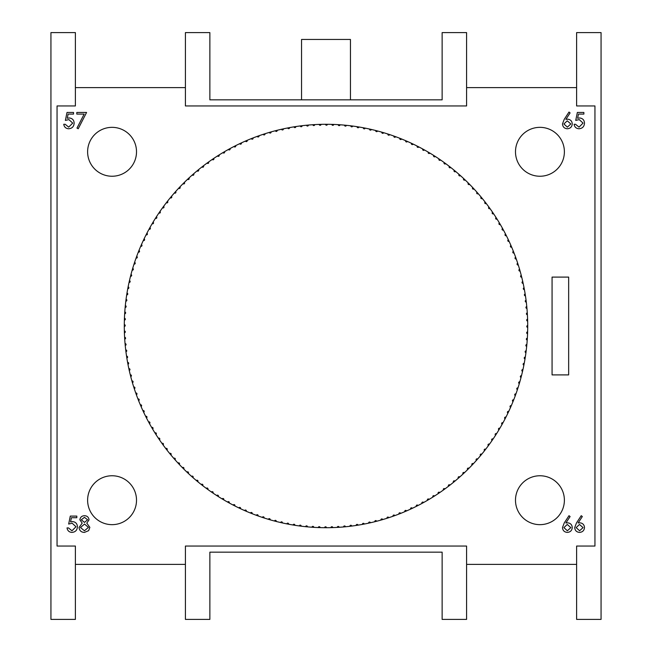 <?xml version="1.0" encoding="UTF-8"?>
<svg xmlns="http://www.w3.org/2000/svg" width="652" height="652" viewBox="0 0 652 652"><rect width="100%" height="100%" fill="white"/><g stroke="black" fill="none" stroke-linecap="round" stroke-linejoin="round"><path stroke-width="0.98" d="M564.257 522.945L569 515.691L570.101 516.555L565.895 522.977L567.542 522.822C570.435 523.075 572.008 524.648 572.26 527.533C571.983 530.541 570.329 532.162 567.297 532.399C564.339 532.138 562.733 530.524 562.48 527.566L564.257 522.945M70.294 516.099L76.814 516.099L76.814 517.729L71.41 517.729L70.555 521.91L72.421 521.6C75.575 521.885 77.246 523.613 77.425 526.8C77.172 530.272 75.33 532.138 71.883 532.399C69.12 532.179 67.498 530.687 67.034 527.916L68.46 527.916L71.964 530.769L75.999 526.743L72.168 523.23L68.664 524.045L70.294 516.099M564.257 119.308L569 112.054L570.101 112.918L565.895 119.34L567.542 119.186C570.435 119.438 572.008 121.011 572.26 123.896C571.983 126.904 570.329 128.525 567.297 128.762C564.339 128.493 562.733 126.887 562.48 123.921L564.257 119.308M67.017 112.462L73.537 112.462L73.537 114.092L68.126 114.092L67.27 118.273L69.145 117.963C72.299 118.248 73.961 119.976 74.149 123.163C73.896 126.635 72.046 128.501 68.599 128.762C65.836 128.542 64.222 127.05 63.757 124.279L65.184 124.279L68.688 127.132L72.722 123.098L68.884 119.593L65.387 120.408L67.017 112.462M564.387 151.794A24.45 24.45 0 0 0 527.712 130.62A24.45 24.45 0 0 0 527.712 172.967A24.45 24.45 0 0 0 564.387 151.794M136.512 151.794A24.45 24.45 0 0 0 99.837 130.62A24.45 24.45 0 0 0 99.837 172.967A24.45 24.45 0 0 0 136.512 151.794M564.387 500.206A24.45 24.45 0 0 0 527.712 479.033A24.45 24.45 0 0 0 527.712 521.38A24.45 24.45 0 0 0 564.387 500.206M136.512 500.206A24.45 24.45 0 0 0 99.837 479.033A24.45 24.45 0 0 0 99.837 521.38A24.45 24.45 0 0 0 136.512 500.206M165.771 448.535A0.913 0.913 0 0 1 167.059 448.698A0.913 0.913 0 0 1 166.896 449.986A201.712 201.712 0 0 0 196.358 480.54A201.712 201.712 0 0 0 197.768 481.706A201.712 201.712 0 0 0 222.128 498.919A201.712 201.712 0 0 0 223.709 499.848A201.712 201.712 0 0 0 233.196 505.096A201.712 201.712 0 0 0 234.826 505.928A201.712 201.712 0 0 0 244.622 510.573A201.712 201.712 0 0 0 246.301 511.298A201.712 201.712 0 0 0 256.375 515.316A201.712 201.712 0 0 0 258.094 515.936A201.712 201.712 0 0 0 264.093 517.981A201.712 201.712 0 0 0 268.396 519.31A201.712 201.712 0 0 0 270.156 519.831A201.712 201.712 0 0 0 280.653 522.545A201.712 201.712 0 0 0 282.438 522.953A201.712 201.712 0 0 0 305.641 526.686A201.712 201.712 0 0 0 307.467 526.857A201.712 201.712 0 0 0 313.783 527.346A201.712 201.712 0 0 0 318.282 527.566A201.712 201.712 0 0 0 320.116 527.623A201.712 201.712 0 0 0 324.614 527.704A201.712 201.712 0 0 0 330.955 527.655A201.712 201.712 0 0 0 337.288 527.395A201.712 201.712 0 0 0 339.113 527.289A201.712 201.712 0 0 0 345.43 526.775A201.712 201.712 0 0 0 349.912 526.294A201.712 201.712 0 0 0 356.188 525.439A201.712 201.712 0 0 0 357.997 525.162A201.712 201.712 0 0 0 368.649 523.148A201.712 201.712 0 0 0 370.442 522.757A201.712 201.712 0 0 0 374.827 521.714A201.712 201.712 0 0 0 376.603 521.266A201.712 201.712 0 0 0 387.019 518.267A201.712 201.712 0 0 0 388.763 517.696A201.712 201.712 0 0 0 393.026 516.254A201.712 201.712 0 0 0 398.967 514.053A201.712 201.712 0 0 0 400.678 513.385A201.712 201.712 0 0 0 423.572 502.545A201.712 201.712 0 0 0 432.912 497.052A201.712 201.712 0 0 0 434.46 496.066A201.712 201.712 0 0 0 443.441 489.994A201.712 201.712 0 0 0 444.925 488.927A201.712 201.712 0 0 0 448.535 486.229A201.712 201.712 0 0 0 449.986 485.104A201.712 201.712 0 0 0 480.54 455.642A201.712 201.712 0 0 0 481.706 454.232A201.712 201.712 0 0 0 498.919 429.872A201.712 201.712 0 0 0 499.848 428.291A201.712 201.712 0 0 0 505.096 418.804A201.712 201.712 0 0 0 505.928 417.174A201.712 201.712 0 0 0 510.573 407.378A201.712 201.712 0 0 0 511.298 405.699A201.712 201.712 0 0 0 515.316 395.625A201.712 201.712 0 0 0 515.936 393.906A201.712 201.712 0 0 0 517.981 387.907A201.712 201.712 0 0 0 519.31 383.604A201.712 201.712 0 0 0 519.831 381.844A201.712 201.712 0 0 0 522.545 371.347A201.712 201.712 0 0 0 522.953 369.562A201.712 201.712 0 0 0 526.686 346.359A201.712 201.712 0 0 0 526.857 344.533A201.712 201.712 0 0 0 527.346 338.217A201.712 201.712 0 0 0 527.566 333.718A201.712 201.712 0 0 0 527.623 331.884A201.712 201.712 0 0 0 527.704 327.385A201.712 201.712 0 0 0 527.655 321.045A201.712 201.712 0 0 0 527.395 314.712A201.712 201.712 0 0 0 527.289 312.887A201.712 201.712 0 0 0 526.775 306.57A201.712 201.712 0 0 0 526.294 302.088A201.712 201.712 0 0 0 525.439 295.812A201.712 201.712 0 0 0 525.162 294.003A201.712 201.712 0 0 0 523.148 283.351A201.712 201.712 0 0 0 522.757 281.558A201.712 201.712 0 0 0 521.714 277.173A201.712 201.712 0 0 0 521.266 275.397A201.712 201.712 0 0 0 518.267 264.981A201.712 201.712 0 0 0 517.696 263.237A201.712 201.712 0 0 0 516.254 258.974A201.712 201.712 0 0 0 514.053 253.033A201.712 201.712 0 0 0 513.385 251.322A201.712 201.712 0 0 0 502.545 228.428A201.712 201.712 0 0 0 497.052 219.088A201.712 201.712 0 0 0 496.066 217.54A201.712 201.712 0 0 0 489.994 208.558A201.712 201.712 0 0 0 488.927 207.075A201.712 201.712 0 0 0 486.229 203.465A201.712 201.712 0 0 0 485.104 202.014A201.712 201.712 0 0 0 455.642 171.46A201.712 201.712 0 0 0 454.232 170.294A201.712 201.712 0 0 0 429.872 153.081A201.712 201.712 0 0 0 428.291 152.152A201.712 201.712 0 0 0 418.804 146.904A201.712 201.712 0 0 0 417.174 146.072A201.712 201.712 0 0 0 407.378 141.427A201.712 201.712 0 0 0 405.699 140.702A201.712 201.712 0 0 0 395.625 136.684A201.712 201.712 0 0 0 393.906 136.064A201.712 201.712 0 0 0 387.907 134.019A201.712 201.712 0 0 0 383.604 132.69A201.712 201.712 0 0 0 381.844 132.169A201.712 201.712 0 0 0 371.347 129.455A201.712 201.712 0 0 0 369.562 129.047A201.712 201.712 0 0 0 346.359 125.314A201.712 201.712 0 0 0 344.533 125.143A201.712 201.712 0 0 0 338.217 124.654A201.712 201.712 0 0 0 333.718 124.434A201.712 201.712 0 0 0 331.884 124.377A201.712 201.712 0 0 0 327.385 124.296A201.712 201.712 0 0 0 321.045 124.345A201.712 201.712 0 0 0 314.712 124.605A201.712 201.712 0 0 0 312.887 124.711A201.712 201.712 0 0 0 306.57 125.225A201.712 201.712 0 0 0 302.088 125.706A201.712 201.712 0 0 0 295.812 126.561A201.712 201.712 0 0 0 294.003 126.838A201.712 201.712 0 0 0 283.351 128.851A201.712 201.712 0 0 0 281.558 129.243A201.712 201.712 0 0 0 277.173 130.286A201.712 201.712 0 0 0 275.397 130.734A201.712 201.712 0 0 0 264.981 133.733A201.712 201.712 0 0 0 263.237 134.304A201.712 201.712 0 0 0 258.974 135.746A201.712 201.712 0 0 0 253.033 137.947A201.712 201.712 0 0 0 251.322 138.615A201.712 201.712 0 0 0 228.428 149.455A201.712 201.712 0 0 0 219.088 154.948A201.712 201.712 0 0 0 217.54 155.934A201.712 201.712 0 0 0 208.558 162.006A201.712 201.712 0 0 0 207.075 163.073A201.712 201.712 0 0 0 203.465 165.771A201.712 201.712 0 0 0 202.014 166.896A201.712 201.712 0 0 0 171.46 196.358A201.712 201.712 0 0 0 170.294 197.768A201.712 201.712 0 0 0 153.081 222.128A201.712 201.712 0 0 0 152.152 223.709A201.712 201.712 0 0 0 146.904 233.196A201.712 201.712 0 0 0 146.072 234.826A201.712 201.712 0 0 0 141.427 244.622A201.712 201.712 0 0 0 140.702 246.301A201.712 201.712 0 0 0 136.684 256.375A201.712 201.712 0 0 0 136.064 258.094A201.712 201.712 0 0 0 134.019 264.093A201.712 201.712 0 0 0 132.69 268.396A201.712 201.712 0 0 0 132.169 270.156A201.712 201.712 0 0 0 129.455 280.653A201.712 201.712 0 0 0 129.047 282.438A201.712 201.712 0 0 0 125.314 305.641A201.712 201.712 0 0 0 125.143 307.467A201.712 201.712 0 0 0 124.654 313.783A201.712 201.712 0 0 0 124.434 318.282A201.712 201.712 0 0 0 124.377 320.116A201.712 201.712 0 0 0 124.296 324.614A201.712 201.712 0 0 0 124.345 330.955A201.712 201.712 0 0 0 124.605 337.288A201.712 201.712 0 0 0 124.711 339.113A201.712 201.712 0 0 0 125.225 345.43A201.712 201.712 0 0 0 125.706 349.912A201.712 201.712 0 0 0 126.561 356.188A201.712 201.712 0 0 0 126.838 357.997A201.712 201.712 0 0 0 128.851 368.649A201.712 201.712 0 0 0 129.243 370.442A201.712 201.712 0 0 0 130.286 374.827A201.712 201.712 0 0 0 130.734 376.603A201.712 201.712 0 0 0 133.733 387.019A201.712 201.712 0 0 0 134.304 388.763A201.712 201.712 0 0 0 135.746 393.026A201.712 201.712 0 0 0 137.947 398.967A201.712 201.712 0 0 0 138.615 400.678A201.712 201.712 0 0 0 149.455 423.572A201.712 201.712 0 0 0 154.948 432.912A201.712 201.712 0 0 0 155.934 434.46A201.712 201.712 0 0 0 162.006 443.441A201.712 201.712 0 0 0 163.073 444.925A201.712 201.712 0 0 0 165.771 448.535A201.712 201.712 0 0 0 166.896 449.986A201.712 201.712 0 0 0 169.699 453.507A0.913 0.913 0 0 1 170.987 453.637A0.913 0.913 0 0 1 170.865 454.925A201.712 201.712 0 0 0 173.782 458.356A0.921 0.921 0 0 1 175.078 458.437A0.921 0.921 0 0 1 174.989 459.733A201.712 201.712 0 0 0 178.012 463.067A0.913 0.913 0 0 1 179.308 463.116A0.913 0.913 0 0 1 179.267 464.411A201.712 201.712 0 0 0 182.397 467.655A0.913 0.913 0 0 1 183.685 467.655A0.913 0.913 0 0 1 183.685 468.951A201.712 201.712 0 0 0 186.912 472.089A0.913 0.913 0 0 1 188.208 472.056A0.913 0.913 0 0 1 188.249 473.352A201.712 201.712 0 0 0 191.574 476.392A0.913 0.913 0 0 1 192.862 476.31A0.913 0.913 0 0 1 192.943 477.606A201.712 201.712 0 0 0 196.358 480.54A0.921 0.921 0 0 1 197.654 480.418A0.921 0.921 0 0 1 197.768 481.706A201.712 201.712 0 0 0 201.281 484.534A0.913 0.913 0 0 1 202.568 484.379A0.913 0.913 0 0 1 202.723 485.658A201.712 201.712 0 0 0 206.317 488.372A0.913 0.913 0 0 1 207.597 488.177A0.913 0.913 0 0 1 207.801 489.456A201.712 201.712 0 0 0 211.476 492.048A0.913 0.913 0 0 1 212.756 491.812A0.913 0.913 0 0 1 212.992 493.083A201.712 201.712 0 0 0 216.749 495.569A0.921 0.921 0 0 1 218.021 495.292A0.921 0.921 0 0 1 218.298 496.555A201.712 201.712 0 0 0 222.128 498.919A0.921 0.921 0 0 1 223.392 498.601A0.921 0.921 0 0 1 223.709 499.848A201.712 201.712 0 0 0 227.613 502.089A0.913 0.913 0 0 1 228.86 501.738A0.913 0.913 0 0 1 229.219 502.977A201.712 201.712 0 0 0 233.196 505.096A0.913 0.913 0 0 1 234.427 504.697A0.913 0.913 0 0 1 234.826 505.928A201.712 201.712 0 0 0 238.868 507.924A0.913 0.913 0 0 1 240.083 507.484A0.913 0.913 0 0 1 240.523 508.707A201.712 201.712 0 0 0 244.622 510.573A0.913 0.913 0 0 1 245.828 510.1A0.913 0.913 0 0 1 246.301 511.298A201.712 201.712 0 0 0 250.458 513.034A0.913 0.913 0 0 1 251.648 512.521A0.913 0.913 0 0 1 252.161 513.711A201.712 201.712 0 0 0 256.375 515.316A0.921 0.921 0 0 1 257.548 514.77A0.921 0.921 0 0 1 258.094 515.936A201.712 201.712 0 0 0 262.357 517.411A0.913 0.913 0 0 1 263.514 516.824A0.913 0.913 0 0 1 264.093 517.981A201.712 201.712 0 0 0 268.396 519.31A0.913 0.913 0 0 1 269.537 518.69A0.913 0.913 0 0 1 270.156 519.831A201.712 201.712 0 0 0 274.5 521.029A0.913 0.913 0 0 1 275.617 520.369A0.913 0.913 0 0 1 276.277 521.486A201.712 201.712 0 0 0 280.653 522.545A0.913 0.913 0 0 1 281.745 521.861A0.913 0.913 0 0 1 282.438 522.953A201.712 201.712 0 0 0 286.847 523.874A0.913 0.913 0 0 1 287.923 523.148A0.913 0.913 0 0 1 288.649 524.224A201.712 201.712 0 0 0 293.082 525.007A0.913 0.913 0 0 1 294.133 524.249A0.913 0.913 0 0 1 294.891 525.3A201.712 201.712 0 0 0 299.349 525.944A0.913 0.913 0 0 1 300.376 525.153A0.913 0.913 0 0 1 301.167 526.18A201.712 201.712 0 0 0 305.641 526.686A0.913 0.913 0 0 1 306.644 525.862A0.913 0.913 0 0 1 307.467 526.857A201.712 201.712 0 0 0 311.958 527.223A0.913 0.913 0 0 1 312.927 526.368A0.913 0.913 0 0 1 313.783 527.346A201.712 201.712 0 0 0 318.282 527.566A0.913 0.913 0 0 1 319.227 526.677A0.913 0.913 0 0 1 320.116 527.623A201.712 201.712 0 0 0 324.614 527.704A0.913 0.913 0 0 1 325.535 526.792A0.913 0.913 0 0 1 326.448 527.712A201.712 201.712 0 0 0 330.955 527.655A0.913 0.913 0 0 1 331.844 526.71A0.913 0.913 0 0 1 332.789 527.598A201.712 201.712 0 0 0 337.288 527.395A0.913 0.913 0 0 1 338.143 526.425A0.913 0.913 0 0 1 339.113 527.289A201.712 201.712 0 0 0 343.604 526.946A0.913 0.913 0 0 1 344.435 525.944A0.913 0.913 0 0 1 345.43 526.775A201.712 201.712 0 0 0 349.912 526.294A0.913 0.913 0 0 1 350.703 525.267A0.913 0.913 0 0 1 351.73 526.066A201.712 201.712 0 0 0 356.188 525.439A0.913 0.913 0 0 1 356.954 524.395A0.913 0.913 0 0 1 357.997 525.162A201.712 201.712 0 0 0 362.439 524.395A0.913 0.913 0 0 1 363.172 523.328A0.913 0.913 0 0 1 364.24 524.053M185.412 87.612L185.412 105.95L466.587 105.95L466.587 87.612L576.612 87.612L576.612 32.6L601.062 32.6L601.062 619.4L576.612 619.4L576.612 564.387L466.587 564.387L466.587 619.4L442.137 619.4L442.137 552.162L209.862 552.162L209.862 619.4L185.412 619.4L185.412 564.387L75.387 564.387L75.387 619.4L50.938 619.4L50.938 32.6L75.387 32.6L75.387 87.612L185.412 87.612L185.412 32.6L209.862 32.6L209.862 99.837L442.137 99.837L442.137 32.6L466.587 32.6L466.587 87.612M75.387 564.387L75.387 546.05L57.05 546.05L57.05 105.95L75.387 105.95L75.387 87.612M466.587 564.387L466.587 546.05L185.412 546.05L185.412 564.387M576.612 87.612L576.612 105.95L594.95 105.95L594.95 546.05L576.612 546.05L576.612 564.387M76.797 114.092L76.797 112.462L86.577 112.462L78.224 128.762L76.985 128.085L84.157 114.092L76.797 114.092M577.354 112.462L583.874 112.462L583.874 114.092L578.471 114.092L577.615 118.273L579.481 117.963C582.635 118.248 584.306 119.976 584.485 123.163C584.233 126.635 582.391 128.501 578.943 128.762C576.172 128.542 574.559 127.05 574.094 124.279L575.52 124.279L579.025 127.132L583.059 123.098L579.229 119.593L575.724 120.408L577.354 112.462M89.039 519.815L86.781 523.14L89.854 527.362L88.648 530.655L84.434 532.399C81.223 532.301 79.43 530.663 79.055 527.492L82.193 523.14L79.87 519.774C80.294 517.183 81.85 515.822 84.524 515.691C87.172 515.854 88.68 517.232 89.039 519.815M576.482 522.945L581.225 515.691L582.326 516.555L578.12 522.977L579.767 522.822C582.66 523.075 584.233 524.648 584.485 527.533C584.208 530.541 582.554 532.162 579.522 532.399C576.564 532.138 574.958 530.524 574.705 527.566L576.482 522.945M486.229 203.465A0.913 0.913 0 0 1 484.941 203.302A0.913 0.913 0 0 1 485.104 202.014A201.712 201.712 0 0 0 482.301 198.493A0.913 0.913 0 0 1 481.013 198.363A0.913 0.913 0 0 1 481.135 197.075A201.712 201.712 0 0 0 478.218 193.644A0.913 0.913 0 0 1 476.922 193.562A0.913 0.913 0 0 1 477.011 192.267A201.712 201.712 0 0 0 473.988 188.933A0.913 0.913 0 0 1 472.692 188.884A0.913 0.913 0 0 1 472.733 187.589A201.712 201.712 0 0 0 469.603 184.345A0.921 0.921 0 0 1 468.315 184.345A0.921 0.921 0 0 1 468.315 183.049A201.712 201.712 0 0 0 465.088 179.911A0.913 0.913 0 0 1 463.792 179.944A0.913 0.913 0 0 1 463.751 178.648A201.712 201.712 0 0 0 460.426 175.608A0.913 0.913 0 0 1 459.138 175.69A0.913 0.913 0 0 1 459.057 174.394A201.712 201.712 0 0 0 455.642 171.46A0.913 0.913 0 0 1 454.346 171.582A0.913 0.913 0 0 1 454.232 170.294A201.712 201.712 0 0 0 450.719 167.466A0.913 0.913 0 0 1 449.432 167.621A0.913 0.913 0 0 1 449.277 166.341A201.712 201.712 0 0 0 445.683 163.628A0.921 0.921 0 0 1 444.403 163.823A0.921 0.921 0 0 1 444.199 162.544A201.712 201.712 0 0 0 440.524 159.952A0.913 0.913 0 0 1 439.244 160.188A0.913 0.913 0 0 1 439.008 158.917A201.712 201.712 0 0 0 435.251 156.431A0.913 0.913 0 0 1 433.979 156.708A0.913 0.913 0 0 1 433.702 155.445A201.712 201.712 0 0 0 429.872 153.081A0.913 0.913 0 0 1 428.608 153.399A0.913 0.913 0 0 1 428.291 152.152A201.712 201.712 0 0 0 424.387 149.911A0.913 0.913 0 0 1 423.14 150.262A0.913 0.913 0 0 1 422.781 149.023A201.712 201.712 0 0 0 418.804 146.904A0.913 0.913 0 0 1 417.573 147.303A0.913 0.913 0 0 1 417.174 146.072A201.712 201.712 0 0 0 413.132 144.076A0.913 0.913 0 0 1 411.917 144.516A0.913 0.913 0 0 1 411.477 143.293M203.465 165.771A0.913 0.913 0 0 1 203.302 167.059A0.913 0.913 0 0 1 202.014 166.896A201.712 201.712 0 0 0 198.493 169.699A0.913 0.913 0 0 1 198.363 170.987A0.913 0.913 0 0 1 197.075 170.865A201.712 201.712 0 0 0 193.644 173.782A0.913 0.913 0 0 1 193.562 175.078A0.913 0.913 0 0 1 192.267 174.989A201.712 201.712 0 0 0 188.933 178.012A0.913 0.913 0 0 1 188.884 179.308A0.913 0.913 0 0 1 187.589 179.267A201.712 201.712 0 0 0 184.345 182.397A0.913 0.913 0 0 1 184.345 183.685A0.913 0.913 0 0 1 183.049 183.685A201.712 201.712 0 0 0 179.911 186.912A0.913 0.913 0 0 1 179.944 188.208A0.913 0.913 0 0 1 178.648 188.249A201.712 201.712 0 0 0 175.608 191.574A0.913 0.913 0 0 1 175.69 192.862A0.913 0.913 0 0 1 174.394 192.943A201.712 201.712 0 0 0 171.46 196.358A0.921 0.921 0 0 1 171.582 197.654A0.921 0.921 0 0 1 170.294 197.768A201.712 201.712 0 0 0 167.466 201.281A0.913 0.913 0 0 1 167.621 202.568A0.913 0.913 0 0 1 166.341 202.723A201.712 201.712 0 0 0 163.628 206.317A0.913 0.913 0 0 1 163.823 207.597A0.913 0.913 0 0 1 162.544 207.801A201.712 201.712 0 0 0 159.952 211.476A0.913 0.913 0 0 1 160.188 212.756A0.913 0.913 0 0 1 158.917 212.992A201.712 201.712 0 0 0 156.431 216.749A0.921 0.921 0 0 1 156.708 218.021A0.921 0.921 0 0 1 155.445 218.298A201.712 201.712 0 0 0 153.081 222.128A0.921 0.921 0 0 1 153.399 223.392A0.921 0.921 0 0 1 152.152 223.709A201.712 201.712 0 0 0 149.911 227.613A0.913 0.913 0 0 1 150.262 228.86A0.913 0.913 0 0 1 149.023 229.219A201.712 201.712 0 0 0 146.904 233.196A0.913 0.913 0 0 1 147.303 234.427A0.913 0.913 0 0 1 146.072 234.826A201.712 201.712 0 0 0 144.076 238.868A0.913 0.913 0 0 1 144.516 240.083A0.913 0.913 0 0 1 143.293 240.523A201.712 201.712 0 0 0 141.427 244.622A0.913 0.913 0 0 1 141.9 245.828A0.913 0.913 0 0 1 140.702 246.301A201.712 201.712 0 0 0 138.966 250.458A0.913 0.913 0 0 1 139.479 251.648A0.913 0.913 0 0 1 138.289 252.161A201.712 201.712 0 0 0 136.684 256.375A0.921 0.921 0 0 1 137.23 257.548A0.921 0.921 0 0 1 136.064 258.094A201.712 201.712 0 0 0 134.589 262.357A0.913 0.913 0 0 1 135.176 263.514A0.913 0.913 0 0 1 134.019 264.093A201.712 201.712 0 0 0 132.69 268.396A0.913 0.913 0 0 1 133.31 269.537A0.913 0.913 0 0 1 132.169 270.156A201.712 201.712 0 0 0 130.97 274.5A0.913 0.913 0 0 1 131.631 275.617A0.913 0.913 0 0 1 130.514 276.277A201.712 201.712 0 0 0 129.455 280.653A0.913 0.913 0 0 1 130.139 281.745A0.913 0.913 0 0 1 129.047 282.438A201.712 201.712 0 0 0 128.126 286.847A0.913 0.913 0 0 1 128.851 287.923A0.913 0.913 0 0 1 127.776 288.649A201.712 201.712 0 0 0 126.993 293.082A0.913 0.913 0 0 1 127.751 294.133A0.913 0.913 0 0 1 126.7 294.891A201.712 201.712 0 0 0 126.056 299.349A0.913 0.913 0 0 1 126.847 300.376A0.913 0.913 0 0 1 125.82 301.167A201.712 201.712 0 0 0 125.314 305.641A0.913 0.913 0 0 1 126.138 306.644A0.913 0.913 0 0 1 125.143 307.467A201.712 201.712 0 0 0 124.776 311.958A0.913 0.913 0 0 1 125.632 312.927A0.913 0.913 0 0 1 124.654 313.783A201.712 201.712 0 0 0 124.434 318.282A0.913 0.913 0 0 1 125.323 319.227A0.913 0.913 0 0 1 124.377 320.116A201.712 201.712 0 0 0 124.296 324.614A0.913 0.913 0 0 1 125.208 325.535A0.913 0.913 0 0 1 124.287 326.448M319.211 124.402A0.913 0.913 0 0 0 320.156 125.29A0.913 0.913 0 0 0 321.045 124.345M312.887 124.711A0.913 0.913 0 0 0 313.856 125.575A0.913 0.913 0 0 0 314.712 124.605M306.57 125.225A0.913 0.913 0 0 0 307.565 126.056A0.913 0.913 0 0 0 308.396 125.054M300.27 125.934A0.913 0.913 0 0 0 301.297 126.732A0.913 0.913 0 0 0 302.088 125.706M294.003 126.838A0.913 0.913 0 0 0 295.046 127.605A0.913 0.913 0 0 0 295.812 126.561M287.76 127.947A0.913 0.913 0 0 0 288.828 128.672A0.913 0.913 0 0 0 289.561 127.605M281.558 129.243A0.913 0.913 0 0 0 282.65 129.944A0.913 0.913 0 0 0 283.351 128.851M275.397 130.734A0.921 0.921 0 0 0 276.513 131.394A0.921 0.921 0 0 0 277.173 130.286M269.292 132.421A0.921 0.921 0 0 0 270.425 133.049A0.921 0.921 0 0 0 271.053 131.916M263.237 134.304A0.921 0.921 0 0 0 264.394 134.891A0.921 0.921 0 0 0 264.981 133.733M257.247 136.366A0.913 0.913 0 0 0 258.42 136.92A0.913 0.913 0 0 0 258.974 135.746M251.322 138.615A0.913 0.913 0 0 0 252.511 139.137A0.913 0.913 0 0 0 253.033 137.947M245.478 141.06A0.913 0.913 0 0 0 246.684 141.533A0.913 0.913 0 0 0 247.165 140.335M239.708 143.676A0.913 0.913 0 0 0 240.922 144.116A0.913 0.913 0 0 0 241.37 142.902M234.019 146.48A0.913 0.913 0 0 0 235.258 146.879A0.913 0.913 0 0 0 235.657 145.649M228.428 149.455A0.913 0.913 0 0 0 229.675 149.821A0.913 0.913 0 0 0 230.042 148.575M222.935 152.609A0.913 0.913 0 0 0 224.182 152.935A0.913 0.913 0 0 0 224.516 151.68M217.54 155.934A0.913 0.913 0 0 0 218.803 156.211A0.913 0.913 0 0 0 219.088 154.948M212.25 159.422A0.913 0.913 0 0 0 213.522 159.667A0.913 0.913 0 0 0 213.766 158.395M207.075 163.073A0.921 0.921 0 0 0 208.355 163.277A0.921 0.921 0 0 0 208.558 162.006M124.402 332.789A0.913 0.913 0 0 0 125.29 331.844A0.913 0.913 0 0 0 124.345 330.955M124.711 339.113A0.913 0.913 0 0 0 125.575 338.143A0.913 0.913 0 0 0 124.605 337.288M125.225 345.43A0.913 0.913 0 0 0 126.056 344.435A0.913 0.913 0 0 0 125.054 343.604M125.934 351.73A0.913 0.913 0 0 0 126.732 350.703A0.913 0.913 0 0 0 125.706 349.912M126.838 357.997A0.913 0.913 0 0 0 127.605 356.954A0.913 0.913 0 0 0 126.561 356.188M127.947 364.24A0.913 0.913 0 0 0 128.672 363.172A0.913 0.913 0 0 0 127.605 362.439M129.243 370.442A0.913 0.913 0 0 0 129.944 369.35A0.913 0.913 0 0 0 128.851 368.649M130.734 376.603A0.921 0.921 0 0 0 131.394 375.487A0.921 0.921 0 0 0 130.286 374.827M132.421 382.708A0.921 0.921 0 0 0 133.049 381.575A0.921 0.921 0 0 0 131.916 380.947M134.304 388.763A0.913 0.913 0 0 0 134.891 387.606A0.913 0.913 0 0 0 133.733 387.019M136.366 394.753A0.913 0.913 0 0 0 136.92 393.58A0.913 0.913 0 0 0 135.746 393.026M138.615 400.678A0.913 0.913 0 0 0 139.137 399.489A0.913 0.913 0 0 0 137.947 398.967M141.06 406.522A0.913 0.913 0 0 0 141.533 405.316A0.913 0.913 0 0 0 140.335 404.835M143.676 412.292A0.913 0.913 0 0 0 144.116 411.078A0.913 0.913 0 0 0 142.902 410.63M146.48 417.981A0.921 0.921 0 0 0 146.879 416.742A0.921 0.921 0 0 0 145.649 416.343M149.455 423.572A0.913 0.913 0 0 0 149.821 422.325A0.913 0.913 0 0 0 148.575 421.958M152.609 429.065A0.913 0.913 0 0 0 152.935 427.818A0.913 0.913 0 0 0 151.68 427.484M155.934 434.46A0.913 0.913 0 0 0 156.211 433.197A0.913 0.913 0 0 0 154.948 432.912M159.422 439.75A0.913 0.913 0 0 0 159.667 438.478A0.913 0.913 0 0 0 158.395 438.234M163.073 444.925A0.921 0.921 0 0 0 163.277 443.645A0.921 0.921 0 0 0 162.006 443.441M370.442 522.757A0.913 0.913 0 0 0 369.35 522.056A0.913 0.913 0 0 0 368.649 523.148M376.603 521.266A0.921 0.921 0 0 0 375.487 520.606A0.921 0.921 0 0 0 374.827 521.714M382.708 519.579A0.913 0.913 0 0 0 381.575 518.951A0.913 0.913 0 0 0 380.947 520.084M388.763 517.696A0.913 0.913 0 0 0 387.606 517.109A0.913 0.913 0 0 0 387.019 518.267M394.753 515.634A0.913 0.913 0 0 0 393.58 515.08A0.913 0.913 0 0 0 393.026 516.254M400.678 513.385A0.913 0.913 0 0 0 399.489 512.863A0.913 0.913 0 0 0 398.967 514.053M406.522 510.94A0.913 0.913 0 0 0 405.316 510.467A0.913 0.913 0 0 0 404.835 511.665M412.292 508.324A0.913 0.913 0 0 0 411.078 507.884A0.913 0.913 0 0 0 410.63 509.098M417.981 505.52A0.921 0.921 0 0 0 416.742 505.121A0.921 0.921 0 0 0 416.343 506.351M423.572 502.545A0.913 0.913 0 0 0 422.325 502.179A0.913 0.913 0 0 0 421.958 503.425M429.065 499.391A0.913 0.913 0 0 0 427.818 499.065A0.913 0.913 0 0 0 427.484 500.32M434.46 496.066A0.913 0.913 0 0 0 433.197 495.789A0.913 0.913 0 0 0 432.912 497.052M439.75 492.578A0.913 0.913 0 0 0 438.478 492.333A0.913 0.913 0 0 0 438.234 493.605M444.925 488.927A0.921 0.921 0 0 0 443.645 488.723A0.921 0.921 0 0 0 443.441 489.994M449.986 485.104A0.913 0.913 0 0 0 448.698 484.941A0.913 0.913 0 0 0 448.535 486.229M454.925 481.135A0.913 0.913 0 0 0 453.637 481.013A0.913 0.913 0 0 0 453.507 482.301M459.733 477.011A0.921 0.921 0 0 0 458.437 476.922A0.921 0.921 0 0 0 458.356 478.218M464.411 472.733A0.913 0.913 0 0 0 463.116 472.692A0.913 0.913 0 0 0 463.067 473.988M468.951 468.315A0.913 0.913 0 0 0 467.655 468.315A0.913 0.913 0 0 0 467.655 469.603M473.352 463.751A0.913 0.913 0 0 0 472.056 463.792A0.913 0.913 0 0 0 472.089 465.088M477.606 459.057A0.913 0.913 0 0 0 476.31 459.138A0.913 0.913 0 0 0 476.392 460.426M481.706 454.232A0.913 0.913 0 0 0 480.418 454.346A0.913 0.913 0 0 0 480.54 455.642M485.658 449.277A0.913 0.913 0 0 0 484.379 449.432A0.913 0.913 0 0 0 484.534 450.719M489.456 444.199A0.913 0.913 0 0 0 488.177 444.403A0.913 0.913 0 0 0 488.372 445.683M493.083 439.008A0.913 0.913 0 0 0 491.812 439.244A0.913 0.913 0 0 0 492.048 440.524M496.555 433.702A0.913 0.913 0 0 0 495.292 433.979A0.913 0.913 0 0 0 495.569 435.251M499.848 428.291A0.913 0.913 0 0 0 498.601 428.608A0.913 0.913 0 0 0 498.919 429.872M502.977 422.781A0.913 0.913 0 0 0 501.738 423.14A0.913 0.913 0 0 0 502.089 424.387M505.928 417.174A0.913 0.913 0 0 0 504.697 417.573A0.913 0.913 0 0 0 505.096 418.804M508.707 411.477A0.913 0.913 0 0 0 507.484 411.917A0.913 0.913 0 0 0 507.924 413.132M511.298 405.699A0.913 0.913 0 0 0 510.1 406.172A0.913 0.913 0 0 0 510.573 407.378M513.711 399.839A0.913 0.913 0 0 0 512.521 400.352A0.913 0.913 0 0 0 513.034 401.542M515.936 393.906A0.913 0.913 0 0 0 514.77 394.452A0.913 0.913 0 0 0 515.316 395.625M517.981 387.907A0.913 0.913 0 0 0 516.824 388.486A0.913 0.913 0 0 0 517.411 389.643M519.831 381.844A0.913 0.913 0 0 0 518.69 382.463A0.913 0.913 0 0 0 519.31 383.604M521.486 375.723A0.913 0.913 0 0 0 520.369 376.383A0.913 0.913 0 0 0 521.029 377.5M522.953 369.562A0.913 0.913 0 0 0 521.861 370.255A0.913 0.913 0 0 0 522.545 371.347M524.224 363.351A0.913 0.913 0 0 0 523.148 364.077A0.913 0.913 0 0 0 523.874 365.153M525.3 357.109A0.913 0.913 0 0 0 524.249 357.866A0.913 0.913 0 0 0 525.007 358.918M526.18 350.833A0.913 0.913 0 0 0 525.153 351.624A0.913 0.913 0 0 0 525.944 352.65M526.857 344.533A0.913 0.913 0 0 0 525.862 345.356A0.913 0.913 0 0 0 526.686 346.359M527.346 338.217A0.913 0.913 0 0 0 526.368 339.073A0.913 0.913 0 0 0 527.223 340.042M527.623 331.884A0.913 0.913 0 0 0 526.677 332.773A0.913 0.913 0 0 0 527.566 333.718M527.712 325.552A0.913 0.913 0 0 0 526.792 326.465A0.913 0.913 0 0 0 527.704 327.385M527.598 319.211A0.913 0.913 0 0 0 526.71 320.156A0.913 0.913 0 0 0 527.655 321.045M527.289 312.887A0.913 0.913 0 0 0 526.425 313.856A0.913 0.913 0 0 0 527.395 314.712M526.775 306.57A0.913 0.913 0 0 0 525.944 307.565A0.913 0.913 0 0 0 526.946 308.396M526.066 300.27A0.913 0.913 0 0 0 525.267 301.297A0.913 0.913 0 0 0 526.294 302.088M525.162 294.003A0.913 0.913 0 0 0 524.395 295.046A0.913 0.913 0 0 0 525.439 295.812M524.053 287.76A0.913 0.913 0 0 0 523.328 288.828A0.913 0.913 0 0 0 524.395 289.561M522.757 281.558A0.913 0.913 0 0 0 522.056 282.65A0.913 0.913 0 0 0 523.148 283.351M521.266 275.397A0.913 0.913 0 0 0 520.606 276.513A0.913 0.913 0 0 0 521.714 277.173M519.579 269.292A0.913 0.913 0 0 0 518.951 270.425A0.913 0.913 0 0 0 520.084 271.053M517.696 263.237A0.913 0.913 0 0 0 517.109 264.394A0.913 0.913 0 0 0 518.267 264.981M515.634 257.247A0.913 0.913 0 0 0 515.08 258.42A0.913 0.913 0 0 0 516.254 258.974M513.385 251.322A0.913 0.913 0 0 0 512.863 252.511A0.913 0.913 0 0 0 514.053 253.033M510.94 245.478A0.913 0.913 0 0 0 510.467 246.684A0.913 0.913 0 0 0 511.665 247.165M508.324 239.708A0.913 0.913 0 0 0 507.884 240.922A0.913 0.913 0 0 0 509.098 241.37M505.52 234.019A0.913 0.913 0 0 0 505.121 235.258A0.913 0.913 0 0 0 506.351 235.657M502.545 228.428A0.913 0.913 0 0 0 502.179 229.675A0.913 0.913 0 0 0 503.425 230.042M499.391 222.935A0.913 0.913 0 0 0 499.065 224.182A0.913 0.913 0 0 0 500.32 224.516M496.066 217.54A0.913 0.913 0 0 0 495.789 218.803A0.913 0.913 0 0 0 497.052 219.088M492.578 212.25A0.913 0.913 0 0 0 492.333 213.522A0.913 0.913 0 0 0 493.605 213.766M488.927 207.075A0.921 0.921 0 0 0 488.723 208.355A0.921 0.921 0 0 0 489.994 208.558M405.699 140.702A0.913 0.913 0 0 0 406.172 141.9A0.913 0.913 0 0 0 407.378 141.427M399.839 138.289A0.913 0.913 0 0 0 400.352 139.479A0.913 0.913 0 0 0 401.542 138.966M393.906 136.064A0.913 0.913 0 0 0 394.452 137.23A0.913 0.913 0 0 0 395.625 136.684M387.907 134.019A0.913 0.913 0 0 0 388.486 135.176A0.913 0.913 0 0 0 389.643 134.589M381.844 132.169A0.913 0.913 0 0 0 382.463 133.31A0.913 0.913 0 0 0 383.604 132.69M375.723 130.514A0.913 0.913 0 0 0 376.383 131.631A0.913 0.913 0 0 0 377.5 130.97M369.562 129.047A0.913 0.913 0 0 0 370.255 130.139A0.913 0.913 0 0 0 371.347 129.455M363.351 127.776A0.913 0.913 0 0 0 364.077 128.851A0.913 0.913 0 0 0 365.153 128.126M357.109 126.7A0.913 0.913 0 0 0 357.866 127.751A0.913 0.913 0 0 0 358.918 126.993M350.833 125.82A0.913 0.913 0 0 0 351.624 126.847A0.913 0.913 0 0 0 352.65 126.056M344.533 125.143A0.913 0.913 0 0 0 345.356 126.138A0.913 0.913 0 0 0 346.359 125.314M338.217 124.654A0.913 0.913 0 0 0 339.073 125.632A0.913 0.913 0 0 0 340.042 124.776M331.884 124.377A0.913 0.913 0 0 0 332.773 125.323A0.913 0.913 0 0 0 333.718 124.434M325.552 124.287A0.913 0.913 0 0 0 326.465 125.208A0.913 0.913 0 0 0 327.385 124.296M552.065 277.1L552.065 374.9L568.658 374.9L568.658 277.1L552.065 277.1M350.45 99.837L350.45 39.454L301.55 39.454L301.55 99.837M570.834 123.978L567.248 120.816L563.907 123.978L567.37 127.132L570.834 123.978M87.612 519.758L84.45 517.321L81.296 519.791L84.507 522.415L87.612 519.758M88.427 527.395L84.54 524.045L80.481 527.541L84.45 530.769L88.427 527.395M570.834 527.623L567.248 524.452L563.907 527.623L567.37 530.769L570.834 527.623M583.059 527.623L579.473 524.452L576.132 527.623L579.595 530.769L583.059 527.623"/></g></svg>
